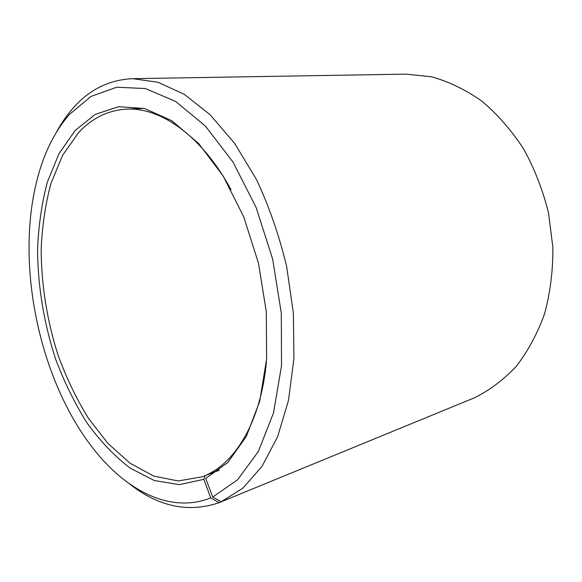 <?xml version="1.0" encoding="UTF-8"?>
<svg xmlns="http://www.w3.org/2000/svg" width="582" height="582" viewBox="0 0 582 582"><rect width="100%" height="100%" fill="white"/><g stroke="black" fill="none" stroke-linecap="round" stroke-linejoin="round"><path stroke-width="0.87" d="M218.992 470.321L202.15 476.825L178.165 480.958L153.764 476.105L130.084 463.243L108.048 443.549L88.377 418.247C76.584 399.063 66.537 378.205 58.229 355.689C47.127 321.191 41.264 284.714 41.177 249.198C42.173 225.831 45.461 203.809 51.049 183.148L62.587 155.343L78.395 132.863C91.767 118.233 107.772 110.333 126.41 109.147C160.559 107.124 201.99 135.897 231.018 189.674M266.418 361.509C261.26 419.244 236.969 461.031 206.923 474.781L219.341 470.06M471.857 398.874L219.072 502.688C188.335 513.106 158.326 506.726 129.051 483.54M56.614 131.867C61.408 123.108 66.85 115.251 72.946 108.303C89.264 89.563 109.212 79.683 132.791 78.672L158.049 82.288L184.218 94.269L210.189 114.792L234.706 143.507L256.436 179.482C269.168 206.595 279.244 235.615 286.657 266.541L293.364 313.181L293.925 358.592L288.483 400.467L277.57 436.849L262.024 466.342L242.876 488.102L221.204 501.808L474.032 397.979C489.28 390.551 503.277 380.097 516.03 366.609C527.772 351.484 537.259 333.944 544.505 314.004C550.216 292.972 553.009 270.856 552.9 247.641L548.528 212.917C542.824 190.045 534.48 168.635 523.487 148.686C511.214 130.026 497.261 114.116 481.634 100.955C465.389 89.613 448.664 81.553 431.451 76.78L406.047 74.132L132.791 78.672M205.119 475.61L203.86 479.328L210.706 497.872L219.072 502.688M210.706 497.872C170.322 514.139 125.152 490.313 92.123 447.151C38.936 378.373 15.394 264.083 37.066 179.889C43.759 153.524 54.482 131.772 69.222 114.632L91.032 96.416L116.749 87.22L145.391 88.544L175.589 101.421L205.519 126.199L233.091 162.182L256.124 207.498L272.66 259.15L281.324 313.305L281.513 365.838L273.504 412.929L258.313 451.588L237.471 479.888L212.75 497.006L221.204 501.808M203.86 479.328L179.423 484.653L154.412 480.557L130.055 468.074C114.45 456.07 100.097 441.003 86.98 422.874C74.758 403.406 64.326 382.185 55.676 359.21C44.079 323.97 37.852 286.62 37.561 250.18C38.448 226.187 41.693 203.569 47.302 182.311L58.993 153.692L75.093 130.55L95.142 114.443L118.626 106.681L144.612 108.499L171.821 120.714L198.651 143.507L223.262 176.157L243.763 216.962L258.503 263.268L266.294 311.77L266.621 358.898L259.688 401.347L246.317 436.449L227.817 462.443L205.701 478.491L212.75 497.006M126.41 109.147L144.19 108.39"/></g></svg>
